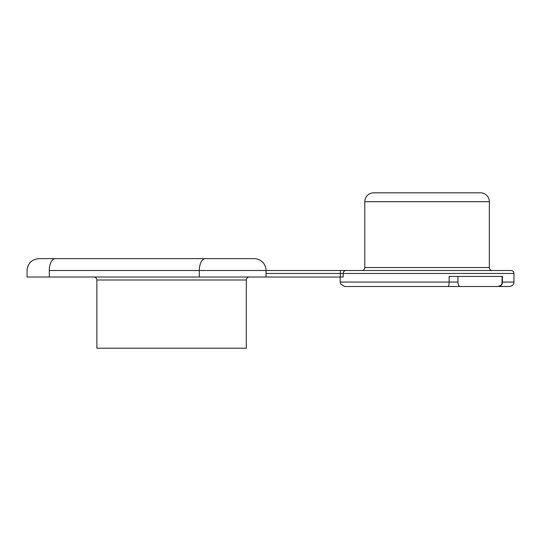 <?xml version="1.0" encoding="UTF-8"?>
<svg xmlns="http://www.w3.org/2000/svg" width="541" height="541" viewBox="0 0 541 541"><rect width="100%" height="100%" fill="white"/><g stroke="black" fill="none" stroke-linecap="round" stroke-linejoin="round"><path stroke-width="0.81" d="M49.292 277.026C20.166 277.026 20.166 277.026 49.292 277.026L343.19 277.026L343.19 273.462L513.95 273.462L513.95 282.064L513.95 273.462L266.05 273.462L340.33 273.462L340.33 277.026L343.19 277.026L343.19 273.462L340.33 273.462L340.33 270.5L340.33 277.026L199.331 277.026L199.331 270.5L49.292 270.5A11.861 5.931 -90 0 1 55.223 258.639L254.189 258.639A11.861 11.861 0 0 1 266.05 270.5L199.331 270.5A11.861 5.931 -90 0 1 205.262 258.639A11.861 5.931 90 0 0 199.331 270.5L266.05 270.5A11.861 11.861 0 0 0 254.189 258.639L55.223 258.639A11.861 5.931 90 0 0 49.292 270.5L49.292 277.026L199.331 277.026L199.331 270.5L49.292 270.5L49.292 277.026L27.05 277.026L27.05 270.5C27.753 263.298 31.709 259.342 38.911 258.639L55.223 258.639M346.051 270.5L266.05 270.5L266.05 277.026L266.05 270.5L346.051 270.5A2.962 2.861 90 0 0 343.19 273.462A2.962 2.861 -90 0 1 346.051 270.5L510.988 270.5C512.787 270.676 513.774 271.663 513.95 273.462M361.828 270.5A2.962 2.962 -90 0 0 364.796 267.538A2.962 2.962 90 0 1 361.828 270.5M489.341 267.538A2.962 2.962 -90 0 0 492.303 270.5A2.962 2.962 90 0 1 489.341 267.538L364.796 267.538L364.796 201.705L489.341 201.705L489.341 267.538L364.796 267.538L364.796 201.705A8.893 8.893 90 0 1 373.689 192.812A8.893 8.893 -90 0 0 364.796 201.705L489.341 201.705A8.893 8.893 -90 0 0 480.442 192.812A8.893 8.893 90 0 1 489.341 201.705L489.341 267.538M373.689 192.812L480.442 192.812L373.689 192.812M340.188 277.026L340.188 282.064L340.188 277.026M502.433 282.064L513.95 282.064L502.433 282.064L502.433 276.431L502.433 282.064A4.45 3.861 90 0 1 498.572 286.514A4.45 3.861 -90 0 0 502.433 282.064L502.433 282.064M513.95 282.064L513.835 283.071C513.964 282.767 513.646 285.885 509.5 286.514L498.572 286.514M501.223 276.431L449.138 276.431L449.138 282.064L340.188 282.064L457.957 282.064L457.957 276.431L449.138 276.431L449.138 282.064A4.45 1.129 90 0 1 448.009 286.514L496.909 286.514M372.208 286.514L448.009 286.514A4.45 1.129 -90 0 0 449.138 282.064L457.957 282.064A4.45 2.178 90 0 0 460.134 286.514A4.45 2.178 -90 0 1 457.957 282.064L457.957 276.431L502.122 276.431L502.007 283.071C502.136 282.767 501.818 285.885 497.673 286.514L344.631 286.514L340.641 284.018L340.188 282.064M246.304 348.188L96.853 348.188L96.853 279.988L246.304 279.988L246.304 348.188L96.853 348.188L96.853 279.988L246.304 279.988A2.962 2.962 -90 0 1 249.266 277.026A2.962 2.962 90 0 0 246.304 279.988L246.304 348.188M93.891 277.026A2.962 2.962 -90 0 1 96.853 279.988A2.962 2.962 90 0 0 93.891 277.026"/></g></svg>
